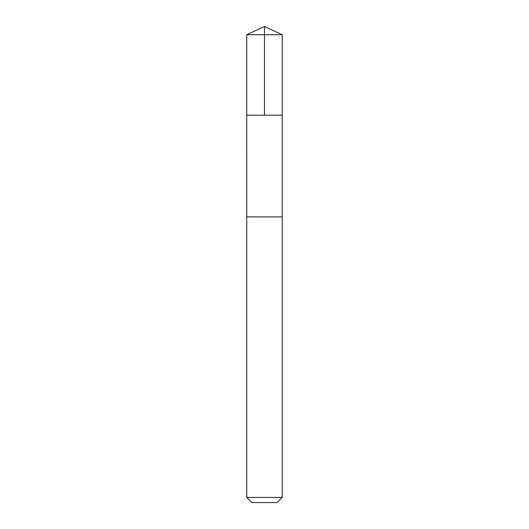 <?xml version="1.0" encoding="UTF-8"?>
<svg xmlns="http://www.w3.org/2000/svg" width="529" height="529" viewBox="0 0 529 529"><rect width="100%" height="100%" fill="white"/><g stroke="black" fill="none" stroke-linecap="round" stroke-linejoin="round"><path stroke-width="0.79" d="M246.759 115.177L282.241 115.177L282.248 34.722L246.752 34.722L246.759 115.177L282.241 115.177L282.235 216.89L246.765 216.89L246.759 115.177M259.521 216.89L246.752 216.89L246.752 497.425L282.248 497.425L282.248 216.89L259.521 216.89M282.248 497.425L277.123 502.55L251.877 502.55L246.752 497.425M264.5 115.177L264.5 26.45L246.752 34.722M264.5 26.45L282.248 34.722"/></g></svg>
